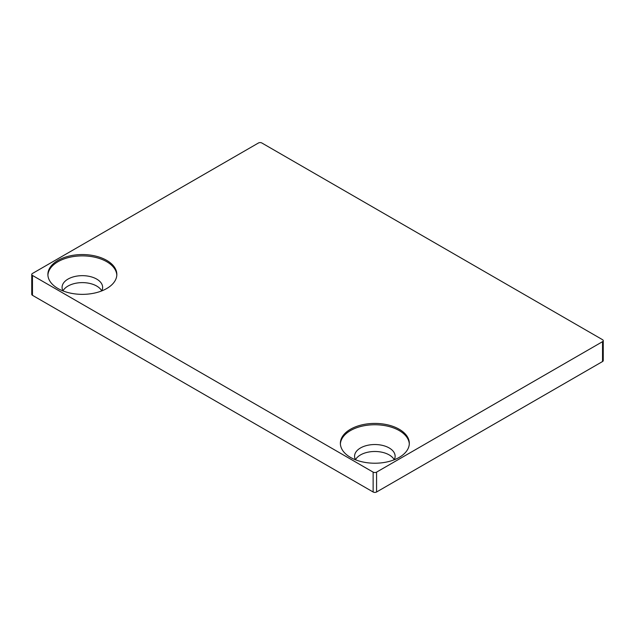 <?xml version="1.0" encoding="UTF-8"?>
<svg xmlns="http://www.w3.org/2000/svg" width="635" height="635" viewBox="0 0 635 635"><rect width="100%" height="100%" fill="white"/><g stroke="black" fill="none" stroke-linecap="round" stroke-linejoin="round"><path stroke-width="0.95" d="M399.224 429.252A34.473 19.899 0 0 0 361.656 424.934A34.473 19.899 0 0 0 340.384 443.325A34.473 19.899 0 0 0 350.48 457.398A34.473 19.899 0 0 0 388.041 461.708A34.473 19.899 0 0 0 409.321 443.325A34.473 19.899 0 0 0 399.224 429.252M409.305 443.984A34.473 19.899 0 0 0 399.224 430.578A34.473 19.899 0 0 0 362.188 426.141A34.473 19.899 0 0 0 340.4 443.984M394.16 459.811A20.28 11.708 0 0 0 395.129 456.24A20.28 11.708 0 0 0 389.191 447.961A20.28 11.708 0 0 0 367.094 445.421A20.28 11.708 0 0 0 354.576 456.24A20.28 11.708 0 0 0 355.544 459.811M394.216 459.716A20.28 11.708 0 0 0 389.191 454.914A20.28 11.708 0 0 0 355.489 459.716M106.736 260.382A34.473 19.899 0 0 0 69.167 256.072A34.473 19.899 0 0 0 47.887 274.455A34.473 19.899 0 0 0 57.983 288.528A34.473 19.899 0 0 0 95.552 292.838A34.473 19.899 0 0 0 116.832 274.455A34.473 19.899 0 0 0 106.736 260.382M116.808 275.114A34.473 19.899 0 0 0 106.736 261.707A34.473 19.899 0 0 0 69.699 257.27A34.473 19.899 0 0 0 47.911 275.114M101.671 290.941A20.28 11.708 0 0 0 102.632 287.369A20.28 11.708 0 0 0 96.695 279.09A20.28 11.708 0 0 0 74.597 276.55A20.28 11.708 0 0 0 62.079 287.369A20.28 11.708 0 0 0 63.048 290.941M101.719 290.846A20.28 11.708 0 0 0 96.695 286.044A20.28 11.708 0 0 0 63 290.846M602.536 341.67A2.437 1.405 0 0 0 603.25 340.677A2.437 1.405 0 0 0 602.536 339.685L261.866 143.002A2.437 1.405 0 0 0 258.429 143.002L32.464 273.463A2.437 1.405 0 0 0 31.75 274.455A2.437 1.405 0 0 0 32.464 275.447L373.134 472.13A2.437 1.405 0 0 0 376.571 472.13L602.536 341.67L602.536 361.537A2.437 1.405 0 0 0 603.25 360.545L603.25 340.677M31.75 274.455L31.75 294.322A2.437 1.405 0 0 0 32.464 295.315L373.134 491.998A2.437 1.405 0 0 0 376.571 491.998L602.536 361.537M32.464 275.447L32.464 295.315M373.134 472.13L373.134 491.998M376.571 472.13L376.571 491.998"/></g></svg>
